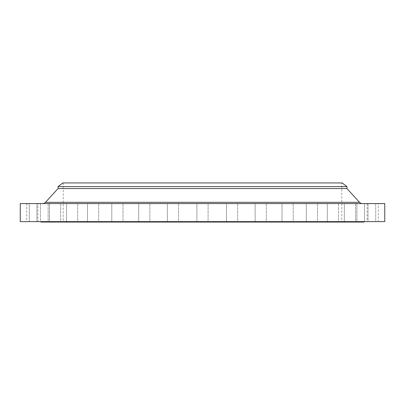 <?xml version="1.0" encoding="UTF-8"?>
<svg xmlns="http://www.w3.org/2000/svg" width="405" height="405" viewBox="0 0 405 405"><rect width="100%" height="100%" fill="white"/><g stroke="black" fill="none" stroke-linecap="round" stroke-linejoin="round"><path stroke-width="0.3" stroke-dasharray="2.02 1.52" d="M48.139 203.573L48.139 221.626L36.961 221.626L48.139 221.626L36.961 221.626L48.139 221.626L48.139 203.573L36.961 203.573L36.961 221.626L36.961 203.573L48.139 203.573M60.679 203.573L60.679 221.626L49.501 221.626L60.679 221.626L49.501 221.626L60.679 221.626L60.679 203.573L49.501 203.573L49.501 221.626L49.501 203.573L60.679 203.573M77.694 203.573L77.694 221.626L66.521 221.626L77.694 221.626L66.521 221.626L77.694 221.626L77.694 203.573L66.521 203.573L66.521 221.626L66.521 203.573L77.694 203.573M98.678 203.573L98.678 221.626L87.5 221.626L98.678 221.626L87.5 221.626L98.678 221.626L98.678 203.573L87.5 203.573L87.5 221.626L87.5 203.573L98.678 203.573M122.978 203.573L122.978 221.626L111.805 221.626L122.978 221.626L111.805 221.626L122.978 221.626L122.978 203.573L111.805 203.573L111.805 221.626L111.805 203.573L122.978 203.573M149.87 203.573L149.87 221.626L138.697 221.626L149.87 221.626L138.697 221.626L149.87 221.626L149.87 203.573L138.697 203.573L138.697 221.626L138.697 203.573L149.87 203.573M178.529 203.573L178.529 221.626L167.356 221.626L178.529 221.626L167.356 221.626L178.529 221.626L178.529 203.573L167.356 203.573L167.356 221.626L167.356 203.573L178.529 203.573M208.089 203.573L208.089 221.626L196.911 221.626L208.089 221.626L196.911 221.626L208.089 221.626L208.089 203.573L196.911 203.573L196.911 221.626L196.911 203.573L208.089 203.573M237.644 203.573L237.644 221.626L226.471 221.626L237.644 221.626L226.471 221.626L237.644 221.626L237.644 203.573L226.471 203.573L226.471 221.626L226.471 203.573L237.644 203.573M266.303 203.573L266.303 221.626L255.13 221.626L266.303 221.626L255.13 221.626L266.303 221.626L266.303 203.573L255.13 203.573L255.13 221.626L255.13 203.573L266.303 203.573M293.195 203.573L293.195 221.626L282.022 221.626L293.195 221.626L282.022 221.626L293.195 221.626L293.195 203.573L282.022 203.573L282.022 221.626L282.022 203.573L293.195 203.573M317.5 203.573L317.5 221.626L306.322 221.626L317.5 221.626L306.322 221.626L317.5 221.626L317.5 203.573L306.322 203.573L306.322 221.626L306.322 203.573L317.5 203.573M338.479 203.573L338.479 221.626L327.306 221.626L338.479 221.626L327.306 221.626L338.479 221.626L338.479 203.573L327.306 203.573L327.306 221.626L327.306 203.573L338.479 203.573M355.499 203.573L355.499 221.626L344.321 221.626L355.499 221.626L344.321 221.626L355.499 221.626L355.499 203.573L344.321 203.573L344.321 221.626L344.321 203.573L355.499 203.573M368.039 203.573L368.039 221.626L356.861 221.626L368.039 221.626L356.861 221.626L368.039 221.626L368.039 203.573L356.861 203.573L356.861 221.626L356.861 203.573L368.039 203.573M375.718 203.573L375.718 221.626L364.541 221.626L375.718 221.626L364.541 221.626L375.718 221.626L375.718 203.573L364.541 203.573L364.541 221.626L364.541 203.573L375.718 203.573M378.3 203.573L367.127 203.573L378.3 203.573L378.3 221.626L367.127 221.626L378.3 221.626M367.127 203.573L367.127 221.626M40.459 203.573L40.459 221.626L29.282 221.626L40.459 221.626L29.282 221.626L40.459 221.626L40.459 203.573L29.282 203.573L29.282 221.626L29.282 203.573L40.459 203.573M37.873 203.573L26.7 203.573L37.873 203.573L37.873 221.626L26.7 221.626L37.873 221.626M26.7 203.573L26.7 221.626M42.616 203.573L362.384 203.573L42.616 203.573M364.12 221.626L40.88 221.626L364.12 221.626M341.764 182.944L63.236 182.944L341.764 182.944L341.764 222.056L63.236 222.056L341.764 222.056M63.236 182.944L63.236 222.056M40.88 222.056L364.12 222.056M20.25 221.626L384.75 221.626M20.25 203.573L384.75 203.573M58.077 188.533L346.923 188.533M58.077 186.568L346.923 186.568M62.805 182.944L342.195 182.944M359.529 202.318L45.471 202.318"/><path stroke-width="0.61" d="M362.384 203.573A3.868 3.868 0 0 1 359.529 202.318L346.923 188.533L58.077 188.533L45.471 202.318L359.529 202.318M42.616 203.573A3.868 3.868 0 0 0 45.471 202.318M58.077 186.568L346.923 186.568L342.195 182.944L62.805 182.944L58.077 186.568L58.077 188.533M346.923 186.568L346.923 188.533M384.75 203.573L20.25 203.573L20.25 221.626L384.75 221.626L384.75 203.573M40.88 221.626L40.88 222.056L364.12 222.056L364.12 221.626"/></g></svg>
